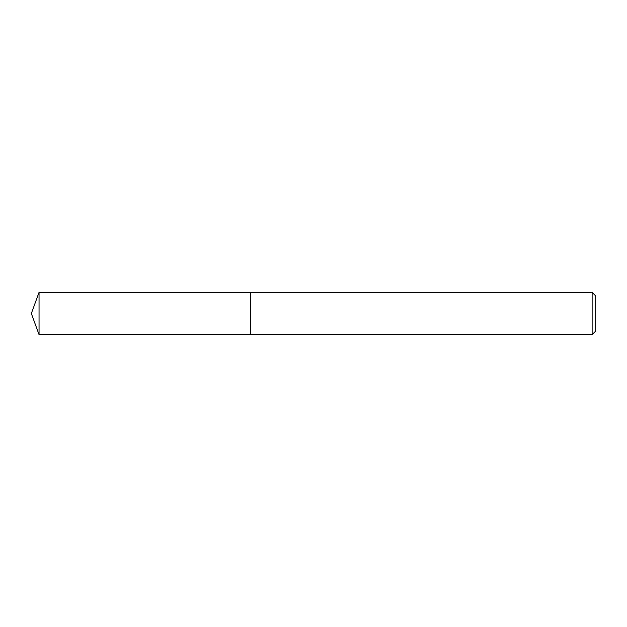 <?xml version="1.0" encoding="UTF-8"?>
<svg xmlns="http://www.w3.org/2000/svg" width="627" height="627" viewBox="0 0 627 627"><rect width="100%" height="100%" fill="white"/><g stroke="black" fill="none" stroke-linecap="round" stroke-linejoin="round"><path stroke-width="0.94" d="M250.416 292.362L39.046 292.362L39.046 334.638L250.416 334.638L250.416 292.362L250.416 334.638L592.131 334.638L592.131 292.362L250.416 292.362M39.046 334.638L31.35 313.5L39.046 292.362M592.131 292.362L595.65 295.889L595.65 331.111L592.131 334.638"/></g></svg>
